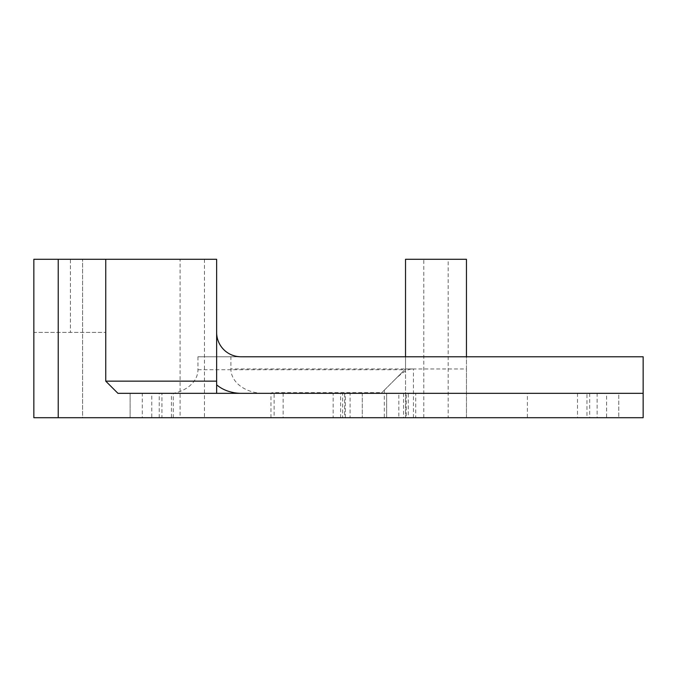 <?xml version="1.0" encoding="UTF-8"?>
<svg xmlns="http://www.w3.org/2000/svg" width="677" height="677" viewBox="0 0 677 677"><rect width="100%" height="100%" fill="white"/><g stroke="black" fill="none" stroke-linecap="round" stroke-linejoin="round"><path stroke-width="0.51" stroke-dasharray="3.38 2.54" d="M230.891 356.779L405.523 356.779L197.955 356.779L230.891 356.779L230.891 368.965A32.936 24.372 180 0 0 263.827 393.337L283.147 393.337L283.147 417.709L344.593 417.709L344.593 393.337L527.383 393.337L527.383 417.709L643.15 417.709L643.15 356.779L241.012 356.779A24.372 24.372 0 0 1 216.64 332.407L216.64 259.291L58.222 259.291L82.594 259.291L58.222 259.291L82.594 259.291L58.222 259.291L58.222 417.709L466.453 417.709L466.453 259.291L405.523 259.291L405.523 368.965L381.151 393.337L173.253 393.337L173.253 417.709M643.15 393.337L216.64 393.337L216.64 332.407M405.523 356.779L405.523 393.337L527.383 393.337M105.747 259.291L105.747 332.407L33.85 332.407L33.85 259.291L33.85 332.407L105.747 332.407L105.747 259.291L33.85 259.291L70.408 259.291L70.408 332.407L70.408 259.291L105.747 259.291L105.747 381.151L117.933 393.337L216.64 393.337M606.592 417.709L415.729 417.709L415.729 393.337L606.592 393.337L606.592 417.709L618.778 417.709L618.778 393.337L606.592 393.337M597.131 393.337L618.778 393.337L618.778 417.709L597.131 417.709L597.131 393.337L406.268 393.337L406.268 417.709L597.131 417.709M415.729 393.337L406.268 393.337M151.766 417.709L342.63 417.709L342.63 393.337L151.766 393.337L151.766 417.709L130.119 417.709L142.305 417.709L142.305 393.337L130.119 393.337L151.766 393.337M142.305 393.337L333.169 393.337L333.169 417.709L342.63 417.709M342.63 393.337L333.169 393.337M340.616 417.709L161.938 417.709L161.938 393.337L340.616 393.337L340.616 417.709L362.263 417.709L362.263 393.337L340.616 393.337M350.077 393.337L362.263 393.337L362.263 417.709L350.077 417.709L350.077 393.337L171.399 393.337L171.399 417.709L161.938 417.709M161.938 393.337L171.399 393.337M408.282 393.337L386.635 393.337L398.821 393.337L398.821 417.709L386.635 417.709L408.282 417.709L408.282 393.337L586.959 393.337L586.959 417.709L589.684 417.709L577.498 417.709L577.498 393.337L586.959 393.337M577.498 393.337L398.821 393.337M263.827 393.337L283.147 393.337M344.593 393.337L405.523 393.337L405.523 417.709L405.523 368.965L381.151 393.337L405.523 368.965L413.444 368.965C408.696 368.516 402.485 372.088 394.818 379.67M270.961 393.168L271.536 393.337C270.284 393.058 271.147 392.795 274.126 392.567L381.921 392.567M197.955 356.779L197.955 369.735A32.936 24.372 0 0 1 173.253 393.337M33.85 417.709L33.85 259.291L58.222 259.291L58.222 417.709L33.85 417.709M180.082 259.291L204.454 259.291L180.082 259.291L180.082 417.709L204.454 417.709L180.082 417.709M386.635 393.337L386.635 417.709L386.635 393.337M130.119 393.337L130.119 417.709L130.119 393.337M586.959 417.709L408.282 417.709M406.268 417.709L415.729 417.709M333.169 417.709L142.305 417.709M527.383 417.709L466.453 417.709L466.453 368.965L230.891 368.965M171.399 417.709L350.077 417.709M398.821 417.709L577.498 417.709M82.594 417.709L58.222 417.709L82.594 417.709L58.222 417.709L82.594 417.709L82.594 259.291L82.594 417.709M448.174 417.709L423.802 417.709L448.174 417.709L448.174 259.291L423.802 259.291L448.174 259.291M384.316 390.172L384.316 417.709L405.523 417.709L344.593 417.709M384.316 417.709L274.126 417.709L274.126 392.567M283.147 417.709L274.126 417.709M466.453 368.965L466.453 356.779M58.222 417.709L58.222 259.291M197.955 369.735L404.753 369.735M413.444 417.709L413.444 368.965M589.684 393.337L589.684 417.709M159.213 417.709L159.213 393.337M403.543 393.337L403.543 417.709M345.355 417.709L345.355 393.337M270.961 417.709L270.961 393.109M423.802 417.709L423.802 259.291M204.454 259.291L204.454 417.709"/><path stroke-width="1.02" d="M216.64 332.407A24.372 24.372 0 0 0 241.012 356.779L643.15 356.779L643.15 393.337L117.933 393.337L105.747 381.151L105.747 259.291L216.64 259.291L216.64 381.151L105.747 381.151M241.672 393.337A32.936 24.372 180 0 1 216.64 384.807M216.64 393.337L216.64 381.151M405.523 356.779L405.523 259.291L466.453 259.291L466.453 356.779M58.222 259.291L33.85 259.291L33.85 417.709L58.222 417.709L58.222 259.291L105.747 259.291M643.15 393.337L643.15 417.709L58.222 417.709"/></g></svg>
